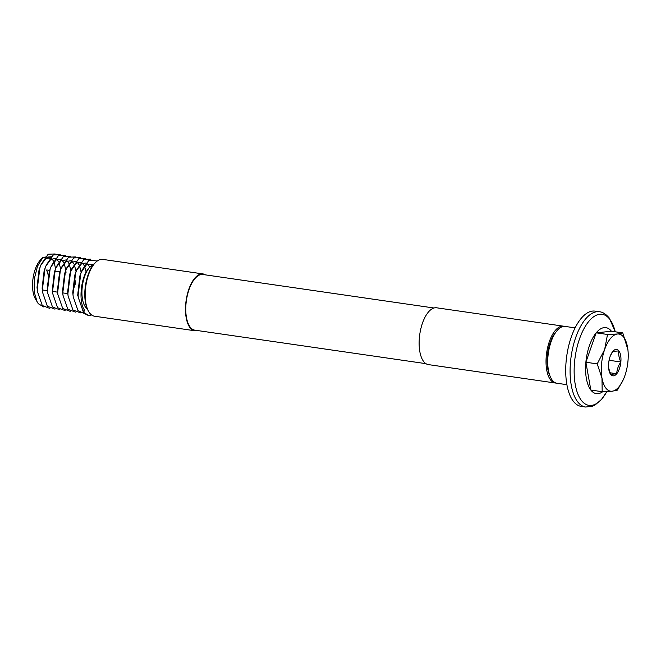 <?xml version="1.0" encoding="UTF-8"?>
<svg xmlns="http://www.w3.org/2000/svg" width="661" height="661" viewBox="0 0 661 661"><rect width="100%" height="100%" fill="white"/><g stroke="black" fill="none" stroke-linecap="round" stroke-linejoin="round"><path stroke-width="0.99" d="M575.12 327.873L565.229 326.435A28.704 12.881 98.2 0 0 549.473 347.248A28.704 12.881 98.2 0 0 552.249 380.158A28.704 12.881 98.2 0 0 556.992 383.256L566.882 384.685M595.065 311.133A48.129 21.59 98.2 0 0 568.642 346.025A48.129 21.59 98.2 0 0 573.294 401.202A48.129 21.59 98.2 0 0 581.25 406.399L585.629 407.036A48.129 21.59 -81.8 0 1 577.673 401.838A48.129 21.59 -81.8 0 1 573.021 346.653A48.129 21.59 -81.8 0 1 599.436 311.761L595.065 311.133M596.181 332.83A33.347 14.963 -81.8 0 1 611.425 331.244L596.181 332.83L585.877 362.236A33.347 14.963 -81.8 0 1 596.181 332.83L607.517 334.474L604.65 349.512L597.222 363.88L601.981 378.117A28.877 12.956 -81.8 0 1 604.65 349.512A28.877 12.956 98.2 0 1 617.424 334.012A28.877 12.956 -81.8 0 1 623.67 337.16A28.877 12.956 -81.8 0 1 627.529 347.124A28.877 12.956 -81.8 0 1 627.95 350.115A28.877 12.956 -81.8 0 1 624.86 375.737A28.877 12.956 -81.8 0 1 623.86 378.356A28.877 12.956 -81.8 0 1 612.086 391.229A28.877 12.956 -81.8 0 1 601.981 378.117L602.179 391.692L612.086 391.229L617.424 390.106L623.406 379.414M602.766 391.684A33.347 14.963 -81.8 0 1 590.835 390.048A33.347 14.963 -81.8 0 1 585.877 362.236L590.835 390.048L602.179 391.692M627.917 349.818L622.769 332.888L617.424 334.012L607.517 334.474M556.091 331.88A26.407 11.848 98.2 0 0 549.77 375.44M88.615 311.43L88.095 310.513A27.745 12.443 -81.8 0 1 94.986 263.02L95.738 262.293A28.704 12.881 98.2 0 0 88.615 311.43A28.704 12.881 98.2 0 0 89.714 313.099A28.704 12.881 98.2 0 0 94.457 316.198L194.755 330.74A28.704 12.881 98.2 0 0 197.408 330.533M205.472 274.877A28.704 12.881 98.2 0 0 202.993 273.918L102.695 259.385A28.704 12.881 98.2 0 0 95.738 262.293M43.667 306.927L38.255 303.68L35.273 298.656A22.928 10.287 -81.8 0 1 40.965 259.401L42.833 257.592L51.277 256.724M41.899 258.583A22.928 10.287 -81.8 0 1 49.633 258.773M37.206 302.077L34.198 291.898L34.322 278.802L37.495 266.243L42.833 257.592M93.655 264.458A22.912 10.279 98.2 0 0 82.815 283.239A22.912 10.279 98.2 0 0 85.542 307.125A22.912 10.279 98.2 0 0 87.235 308.761M202.993 273.918A28.704 12.881 98.2 0 0 187.237 294.732A28.704 12.881 98.2 0 0 190.013 327.641A28.704 12.881 98.2 0 0 194.755 330.74M433.98 308.001L202.91 274.505A28.117 12.617 98.2 0 0 187.476 294.889A28.117 12.617 98.2 0 0 190.194 327.121A28.117 12.617 98.2 0 0 194.838 330.161L425.915 363.657M564.37 326.377A28.704 12.881 98.2 0 0 563.527 326.187A28.704 12.881 98.2 0 0 547.771 347A28.704 12.881 98.2 0 0 550.547 379.91A28.704 12.881 98.2 0 0 555.29 383.008A28.704 12.881 98.2 0 0 556.149 383.066M555.29 383.008L428.394 364.608A28.704 12.881 -81.8 0 1 423.651 361.509A28.704 12.881 -81.8 0 1 420.875 328.6A28.704 12.881 -81.8 0 1 436.632 307.795L563.527 326.187M88.434 315.33L83.294 312.174L83.749 312.24L84.509 310.083C78.229 301.829 80.782 276.133 89.177 267.837L94.548 263.466M83.749 312.24A28.704 12.881 98.2 0 0 88.5 315.338A28.704 12.881 98.2 0 0 90.408 315.297L91.482 314.892M74.503 277.232L75.561 283.189L72.908 290.757M67.042 293.517L62.787 292.897M57.623 292.154L52.574 291.418M47.402 290.666L42.354 289.939M59.804 271.869L54.888 271.159M49.782 270.415L46.667 269.969L48.385 275.67M47.485 283.676A11.113 4.991 -81.8 0 1 47.154 284.717M84.509 310.083L83.137 311.43L83.294 312.174M70.463 256.187L63.497 256.443L56.598 266.317L55.169 270.233L52.574 291.451L52.764 293.773L52.351 289.568L54.367 272.134L55.623 268.663L53.979 261.938M53.64 261.227L51.839 258.724M50.385 257.765L45.758 258.575L40.767 265.358M55.136 253.964L48.17 254.221L41.271 264.103L39.04 269.911L37.024 287.345L37.437 291.551L42.271 305.506L49.848 308.423M60.721 269.424L59.085 262.681M58.755 261.971L56.945 259.467M55.499 258.509L50.864 259.31L45.882 266.102M60.242 254.708L53.277 254.956L46.377 264.838L44.147 270.655L42.13 288.089L42.552 292.294L47.377 306.25L54.962 309.158M66.009 272.77L65.844 270.341M65.827 270.134L64.2 263.425M63.861 262.706L62.051 260.211M60.605 259.244L55.978 260.054L50.988 266.837M65.356 255.443L58.383 255.7L51.492 265.582L49.261 271.39L47.237 288.832L47.658 293.03L52.483 306.985L60.068 309.902M70.95 271.084L69.306 264.16M68.967 263.45L67.166 260.946M65.712 259.988L61.085 260.798L56.094 267.581M90.896 259.153L83.93 259.401L77.031 269.283L75.61 273.191L73.007 294.418L73.197 296.731L72.784 292.534L74.8 275.092L76.056 271.621L74.412 264.904M74.082 264.185L72.272 261.69M70.818 260.731L66.191 261.533L61.2 268.325M75.569 256.931L68.604 257.179L61.704 267.061L59.473 272.877L57.457 290.311L57.879 294.517L62.704 308.472L70.281 311.381M81.154 272.39L79.527 265.648M79.188 264.929L77.378 262.434M75.932 261.467L71.305 262.277L66.315 269.06M80.683 257.666L73.71 257.922L66.819 267.804L64.588 273.613L62.564 291.055L62.985 295.252L67.81 309.208L75.395 312.124M86.145 272.142L84.633 266.383M84.294 265.672L82.493 263.169M81.039 262.21L76.412 263.012L70.95 270.886L69.694 274.356L67.678 291.79L67.967 294.657M89.731 267.11L87.599 263.913M86.145 262.954L81.518 263.756L76.527 270.539M92.499 264.466L86.624 264.499L81.163 272.365L79.907 275.835L77.891 293.277L78.188 296.136M73.197 296.731L78.031 310.687L84.881 313.752M97.225 261.029L89.037 260.145L82.138 270.027L80.716 273.935L78.114 295.153L78.312 297.475L83.137 311.43M41.271 264.103L39.842 268.011L37.247 289.229L37.437 291.551M46.377 264.838L44.956 268.754L42.354 289.972L42.552 292.294M51.492 265.582L50.062 269.49L47.468 290.716L47.658 293.03M52.764 293.773L57.598 307.729L65.175 310.645M77.246 296.021L77.948 294.071M61.704 267.061L60.283 270.969L57.681 292.195L57.879 294.517M66.819 267.804L65.389 271.712L62.787 292.939L62.985 295.252M85.79 258.41L78.816 258.658L71.925 268.54L70.496 272.456L67.901 293.674L68.091 295.996L72.925 309.951L80.502 312.868M609.938 372.763L616.738 373.746C616.903 369.664 618.283 365.74 620.853 361.988C619.002 358.113 618.341 354.403 618.87 350.859L612.772 351.495L610.417 355.692M609.087 360.278L620.853 361.988A13.336 5.982 -81.8 0 1 616.738 373.746A13.336 5.982 -81.8 0 1 610.64 374.382L616.738 373.746M608.616 367.921L610.64 374.382A13.336 5.982 -81.8 0 1 608.657 368.4A13.336 5.982 -81.8 0 1 608.657 363.261A13.336 5.982 -81.8 0 1 610.549 355.354A13.336 5.982 -81.8 0 1 612.772 351.495A13.336 5.982 98.2 0 1 618.87 350.859A13.336 5.982 -81.8 0 1 620.853 361.988M622.769 332.888L611.425 331.244M597.222 363.88L585.877 362.236M615.226 331.797A45.997 20.631 98.2 0 0 609.781 319.288A45.997 20.631 98.2 0 0 579.49 338.961A45.997 20.631 98.2 0 0 581.383 400.392A45.997 20.631 98.2 0 0 606.872 391.576M599.436 311.761C602.601 311.975 605.873 314.058 609.252 318.007L615.259 331.797M55.623 268.663L56.598 266.317M70.95 270.886L71.925 268.54M67.819 293.476L68.091 295.996M76.056 271.621L77.031 269.283M81.163 272.365L82.138 270.027M78.039 294.955L78.312 297.475M585.629 407.036L592.694 406.135L595.28 404.846L601.75 399.186L606.905 391.568"/></g></svg>
